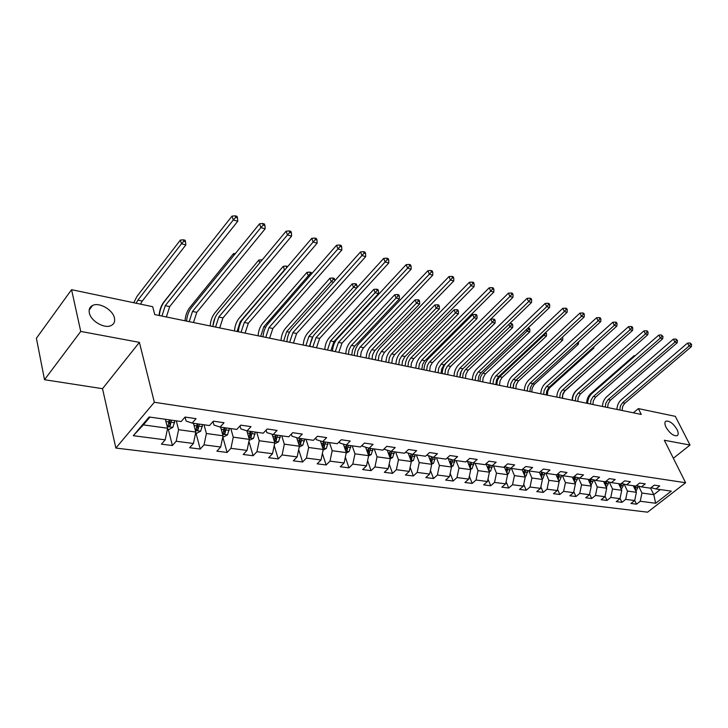 <?xml version="1.0" encoding="UTF-8"?>
<svg xmlns="http://www.w3.org/2000/svg" width="728" height="728" viewBox="0 0 728 728"><rect width="100%" height="100%" fill="white"/><g stroke="black" fill="none" stroke-linecap="round" stroke-linejoin="round"><path stroke-width="1.09" d="M666.038 427.3C664.509 424.051 664.518 421.985 666.065 421.112C669.733 420.793 673.382 423.578 677.031 429.484C678.587 432.751 678.587 434.834 677.022 435.735C673.355 436.054 669.687 433.242 666.038 427.3M89.335 312.949C88.652 309.418 89.735 306.925 92.593 305.46C99.181 301.929 112.858 309.791 114.423 317.927C115.179 321.494 114.096 324.033 111.184 325.534C104.677 329.083 90.8 321.148 89.335 312.949M115.861 448.057L647.592 512.175L685.612 482.746L154.345 402.275L115.861 448.057L102.521 388.688L139.394 342.369L80.744 331.431L44.517 379.707L102.521 388.688M44.517 379.707L36.4 338.247L71.562 289.68L80.744 331.431M651.05 487.66L655.928 488.952L659.741 485.958L654.226 485.157L650.404 488.17L641.45 486.895L645.272 483.865L639.612 483.037L635.781 486.086L626.59 484.784L630.43 481.709L624.624 480.862L620.766 483.956L611.338 482.619L615.196 479.497L609.236 478.633L605.368 481.772L605.05 484.657M655.928 488.952L671.298 491.136L655.664 503.257L640.231 501.264L636.5 504.185L634.707 500.391M185.048 417.062L196.069 418.664L192.165 423.095L186.122 421.093L185.058 417.062L181.154 421.53L149.113 416.98L133.279 435.699L165.201 439.83L161.434 444.153L172.399 445.536L176.176 441.25L193.43 443.479L189.644 447.72L200.236 449.058L204.031 444.854L220.693 447.01L216.889 451.16L227.118 452.452L230.931 448.33L247.038 450.414L243.216 454.49L253.117 455.737L256.939 451.697L272.518 453.708L268.678 457.703L278.251 458.913L282.091 454.945L297.161 456.893L293.32 460.815L302.584 461.989L306.424 458.094L321.021 459.978L317.162 463.827L326.135 464.964L329.993 461.143L344.116 462.972L340.267 466.748L348.958 467.849L352.816 464.091L366.512 465.865L362.653 469.578L371.08 470.643L374.938 466.948L388.206 468.668L384.348 472.317L392.529 473.355L396.378 469.724L409.263 471.389L405.405 474.984L413.331 475.985L417.19 472.417L429.684 474.037L425.834 477.559L433.524 478.533L437.382 475.029L449.513 476.594L445.663 480.07L453.135 481.017L456.984 477.568L468.768 479.088L464.928 482.5L472.19 483.419L476.03 480.025L487.478 481.508L483.647 484.866L490.699 485.758L494.54 482.418L505.669 483.856L501.838 487.169L508.699 488.033L512.53 484.748L523.35 486.149L519.528 489.407L526.207 490.244L530.02 487.014L540.558 488.37L536.745 491.582L543.243 492.401L547.047 489.207L557.293 490.535L553.498 493.693L559.823 494.494L563.618 491.355L573.591 492.647L569.806 495.759L575.966 496.532L579.743 493.438L589.462 494.694L585.685 497.761L591.691 498.525L595.459 495.468L604.923 496.696L601.164 499.717L607.006 500.455L610.765 497.452L619.992 498.644L616.243 501.628L621.94 502.347L625.68 499.381L634.68 500.546L630.939 503.485L636.5 504.185M192.165 423.095L209.473 425.552L213.386 421.175L224.024 422.722L220.102 427.063L236.809 429.429L240.741 425.143L251.005 426.635L247.074 430.894L263.218 433.187L267.158 428.983L277.077 430.421L273.127 434.589L288.734 436.809L292.692 432.687L302.284 434.079L298.325 438.165L313.413 440.313L317.381 436.272L326.654 437.619L322.695 441.632L337.291 443.707L341.259 439.739L350.241 441.041L346.273 444.981L360.415 446.983L364.382 443.088L373.082 444.353L369.105 448.221L382.801 450.168L386.777 446.346L395.204 447.565L391.227 451.36L404.504 453.244L408.472 449.495L416.644 450.678L412.676 454.409L425.543 456.238L429.511 452.543L437.428 453.699L433.469 457.357L445.955 459.131L449.913 455.51L457.603 456.62L453.644 460.223L465.756 461.943L469.715 458.376L477.177 459.459L473.218 463.008L484.985 464.673L488.934 461.17L496.178 462.225L492.237 465.702L503.667 467.33L507.607 463.882L514.641 464.901L510.71 468.332L521.812 469.906L525.743 466.512L532.587 467.503L528.655 470.88L539.457 472.408L543.37 469.069L550.022 470.033L546.109 473.355L556.611 474.847L560.524 471.562L566.994 472.499L563.09 475.766L573.309 477.222L577.195 473.983L583.492 474.893L579.606 478.114L589.553 479.525L593.429 476.34L599.563 477.222L595.686 480.398L605.368 481.772M71.562 289.68L152.689 306.697L154.755 314.587L641.259 414.432L638.365 408.599L633.351 412.812M633.296 485.74L636.399 492.292L627.427 491.063L624.169 484.138M636.445 485.558L641.45 486.895M634.68 500.546L636.399 492.292M625.68 499.381L627.427 491.063M618.636 483.656L621.739 490.281L612.53 489.025L609.3 482.072M621.457 483.41L626.59 484.784M619.992 498.644L621.739 490.281M610.765 497.452L612.53 489.025M603.603 481.517L606.697 488.224L597.242 486.932L594.057 479.952M606.069 481.199L611.338 482.619M604.923 496.696L606.697 488.224M595.459 495.468L597.242 486.932M588.178 479.333L591.254 486.113L581.554 484.793L578.405 477.786M590.271 478.933L595.686 480.398M589.462 494.694L591.254 486.113M579.743 493.438L581.554 484.793M572.345 477.086L575.411 483.947L565.447 482.591L562.344 475.566M574.055 476.594L579.606 478.114M573.591 492.647L575.411 483.947M563.618 491.355L565.447 482.591M556.083 474.774L559.14 481.727L548.903 480.325L545.845 473.282M557.384 474.201L563.09 475.766M557.293 490.535L559.14 481.727M547.047 489.207L548.903 480.325M539.384 472.399L542.424 479.443L531.904 478.005L528.883 470.907M540.249 471.735L546.109 473.355M540.558 488.37L542.424 479.443M530.02 487.014L531.904 478.005M522.094 469.66L525.243 477.095L514.432 475.611L511.429 468.432M522.631 469.196L528.655 470.88M523.35 486.149L525.243 477.095M512.53 484.748L514.432 475.611M504.304 466.766L507.589 474.683L496.469 473.164L493.493 465.884M504.504 466.593L510.71 468.332M505.669 483.856L507.589 474.683M494.54 482.418L496.469 473.164M486.077 463.964L489.425 472.199L477.996 470.634L475.038 463.263M485.858 463.9L492.237 465.702M487.478 481.508L489.425 472.199M476.03 480.025L477.996 470.634M467.449 461.361L470.743 469.642L458.977 468.031L456.046 460.569M466.657 461.133L473.218 463.008M468.768 479.088L470.743 469.642M456.984 477.568L458.977 468.031M453.644 460.223L447.001 458.167M448.275 458.686L451.515 467.012L439.403 465.356L436.5 457.794M449.513 476.594L451.515 467.012M437.382 475.029L439.403 465.356M433.469 457.357L426.772 455.091M428.537 455.928L431.713 464.309L419.237 462.599L416.371 454.936M429.684 474.037L431.713 464.309M417.19 472.417L419.237 462.599M412.676 454.409L406.142 452.498L405.924 451.906M408.208 453.098L411.32 461.525L413.386 460.415L415.142 454.754M395.632 451.988L398.462 459.759L411.32 461.525L409.263 471.389M396.378 469.724L398.462 459.759M391.227 451.36L384.73 449.44L384.43 448.603M387.26 450.186L390.299 458.649L377.049 456.838L374.256 448.949M388.206 468.668L390.299 458.649M374.938 466.948L377.049 456.838M369.105 448.221L362.644 446.291L362.253 445.181M365.665 447.192L368.632 455.683L354.964 453.817L352.216 445.818M366.512 465.865L368.632 455.683M352.816 464.091L354.964 453.817M346.273 444.981L339.849 443.034L339.375 441.623M343.389 444.107L346.282 452.625L332.168 450.705L329.475 442.597M344.116 462.972L346.282 452.625M329.993 461.143L332.168 450.705M322.695 441.632L316.307 439.676L315.743 437.938M320.402 440.931L323.214 449.476L308.645 447.483L305.997 439.257M321.021 459.978L323.214 449.476M306.424 458.094L308.645 447.483M298.325 438.165L291.992 436.199L291.337 434.097M296.678 437.655L299.39 446.219L284.339 444.162L281.754 435.817M297.161 456.893L299.39 446.219M282.091 454.945L284.339 444.162M273.127 434.589L266.858 432.614L266.102 430.111M272.172 434.288L274.784 442.851L259.232 440.731L256.711 432.259M272.518 453.708L274.784 442.851M256.939 451.697L259.232 440.731M247.074 430.894L240.868 428.91L240.003 425.944M246.838 430.812L249.34 439.375L233.26 437.182L230.812 428.583M247.038 450.414L249.34 439.375M230.931 448.33L233.26 437.182M220.102 427.063L213.968 425.07L213.013 421.594M220.611 427.136L223.032 435.781L206.397 433.506L204.022 424.779M220.693 447.01L223.032 435.781M204.031 444.854L206.397 433.506M193.466 423.277L195.814 432.059L178.588 429.702L176.294 420.839M193.43 443.479L195.814 432.059M176.176 441.25L178.588 429.702M165.365 419.292L167.622 428.21L143.361 424.888L133.279 435.699M165.201 439.83L167.622 428.21M673.355 458.276L690.017 445.045L675.32 416.352L638.365 408.599M690.017 445.045L664.327 440.249L685.612 482.746M139.394 342.369L154.345 402.275M149.959 417.099L143.361 424.888M650.577 488.033L653.771 494.667L660.287 489.571M638.656 486.149L641.95 493.047L653.771 494.667L655.664 503.257M640.231 501.264L641.95 493.047M172.399 445.536L168.295 429.32M200.236 449.058L195.969 433.087M227.118 452.452L222.786 436.964M253.117 455.737L248.921 441.396M278.251 458.913L274.201 445.609M302.584 461.989L298.68 449.631M326.135 464.964L322.377 453.462M348.958 467.849L345.336 457.139M371.08 470.643L367.594 460.651M392.529 473.355L389.18 464.027M413.331 475.985L410.119 467.267M433.524 478.533L430.448 470.379M453.135 481.017L450.186 473.382M472.19 483.419L469.36 476.267M490.699 485.758L487.988 479.06M508.699 488.033L506.106 481.754M526.207 490.244L523.723 484.348M543.243 492.401L540.868 486.868M559.823 494.494L557.557 489.298M575.966 496.532L573.8 491.655M591.691 498.525L589.616 493.939M607.006 500.455L605.032 496.15M621.94 502.347L620.065 498.298M161.944 316.061L165.274 305.669L233.288 220.002L232.041 216.116L164.237 301.811C161.507 305.46 159.869 310.028 159.341 315.524M166.375 316.971L169.697 306.606L237.765 221.239L233.288 220.002L235.708 217.381L237.501 217.881L237 216.325L235.208 215.825L235.708 217.381M235.208 215.825L232.041 216.116M237.765 221.239L237.501 217.881M167.422 429.202L169.069 429.42L172.936 427.309L174.857 420.638M165.647 420.411L165.757 419.346M169.233 419.838L168.041 426.271L170.206 425.734L171.417 420.147M170.015 419.947L169.588 423.305L170.206 425.734M136.172 303.23L137.92 300.118L181.454 243.798L180.38 240.058L136.973 296.405L133.743 302.721M140.522 304.149L142.279 301.046L185.849 244.908L181.454 243.798L183.774 241.305L185.531 241.751L185.103 240.258L183.338 239.803L183.774 241.305M183.338 239.803L180.38 240.058M185.849 244.908L185.531 241.751M189.198 321.658L192.501 311.447L260.842 227.618L259.559 223.787L191.428 307.644C188.689 311.22 187.06 315.706 186.559 321.112M193.484 322.531L196.787 312.348L265.165 228.81L260.842 227.618L263.208 225.043L264.937 225.525L264.428 223.987L262.699 223.505L263.208 225.043M262.699 223.505L259.559 223.787M265.165 228.81L264.937 225.525M215.552 327.063L218.837 317.026L287.433 234.971L286.113 231.186L217.727 313.277C214.969 316.78 213.359 321.194 212.876 326.517M219.692 327.909L222.977 317.909L291.6 236.127L287.433 234.971L289.753 232.432L291.418 232.896L290.891 231.386L289.225 230.922L289.753 232.432M289.225 230.922L286.113 231.186M291.6 236.127L291.418 232.896M195.614 433.033L196.888 433.206L200.71 431.131L202.612 424.579M193.73 424.26L193.821 423.332M197.17 423.805L195.996 430.13L198.098 429.593L199.281 424.106M197.87 423.905L197.452 427.2L198.098 429.593M207.471 247.174L163.745 302.138C161.097 305.687 159.532 310.137 159.068 315.47M222.841 436.736L223.769 436.864L227.536 434.825L229.42 428.382M220.857 427.991L220.93 427.181M224.169 427.636L222.996 433.861L225.043 433.324L226.208 427.928M224.77 427.727L224.379 430.967L225.043 433.324M234.034 255.2L233.542 253.608L189.671 307.68C187.005 311.165 185.449 315.543 185.012 320.793M235.453 253.453L233.542 253.608M241.05 332.296L244.317 322.431L313.113 242.069L311.766 238.338L243.179 318.737C240.413 322.167 238.802 326.499 238.347 331.74M245.063 333.124L248.321 323.278L317.144 243.188L313.113 242.069L315.379 239.576L316.989 240.022L316.452 238.538L314.842 238.083L315.379 239.576M314.842 238.083L311.766 238.338M317.144 243.188L316.989 240.022M265.738 337.364L268.978 327.664L337.929 248.931L336.554 245.245L267.813 324.015C265.038 327.382 263.436 331.64 263.008 336.8M269.624 338.156L272.864 328.483L341.823 250.013L337.929 248.931L340.149 246.474L341.705 246.91L341.159 245.445L339.594 245.008L340.149 246.474M339.594 245.008L336.554 245.245M341.823 250.013L341.705 246.91M289.644 342.269L292.865 332.723L361.916 255.564L360.524 251.934L291.673 329.129C288.889 332.432 287.296 336.618 286.887 341.705M293.411 343.043L296.624 333.524L365.693 256.611L361.916 255.564L364.1 253.153L365.602 253.571L365.046 252.116L363.536 251.697L364.1 253.153M363.536 251.697L360.524 251.934M365.693 256.611L365.602 253.571M249.149 440.322L253.471 438.393L255.346 432.068M247.065 431.604L247.129 430.903M250.259 431.34L249.103 437.464L251.087 436.927L252.234 431.622M250.787 431.422L250.405 434.607L251.087 436.927M212.703 326.481L215.051 317.699M259.732 262.854L258.822 260.051L214.778 313.058C212.094 316.48 210.556 320.775 210.137 325.953M261.707 259.832L258.822 260.051M274.583 443.78L278.56 441.851L280.416 435.626M272.418 435.107L272.481 434.389M275.502 434.925L274.347 440.95L276.276 440.413L277.404 435.198M275.948 434.989L275.575 438.129L276.276 440.413M237.082 331.486L240.185 321.794L284.493 269.842L283.292 266.293L239.112 318.263C236.418 321.621 234.88 325.853 234.489 330.949M284.821 269.924L286.841 267.549M287.715 266.53L286.149 266.075L286.632 267.495M286.149 266.075L283.292 266.293M299.199 447.129L302.839 445.19L304.677 439.075M296.942 438.502L297.006 437.756M298.799 444.353L300.655 443.789L301.765 438.656M300.291 438.447L299.936 441.541L300.655 443.789M299.918 438.393L298.662 443.916M260.715 336.336L263.8 326.799L308.226 275.839L306.989 272.336L262.699 323.314C259.996 326.608 258.467 330.767 258.103 335.799M309.564 276.176L308.226 275.839L310.319 273.528L311.593 273.855M311.73 273.692L311.32 272.509L309.828 272.126L310.319 273.528M309.828 272.126L306.989 272.336M323.059 450.186L326.353 448.43L328.173 442.406M320.684 441.796L320.748 441.031M322.631 447.711L324.251 447.056L325.352 442.005M323.869 441.796L323.523 444.835L324.251 447.056M323.56 441.75L322.386 446.965M283.647 341.041L286.705 331.649L331.213 281.645L329.957 278.187L285.576 328.21C282.874 331.449 281.345 335.544 280.999 340.495M333.497 282.227L331.213 281.645L333.269 279.37L334.716 279.743L334.207 278.36L332.76 277.987L333.269 279.37M332.76 277.987L329.957 278.187M334.762 280.817L334.716 279.743M346.173 453.135L349.131 451.569L350.932 445.636M343.689 444.99L343.752 444.216M345.691 450.905L347.12 450.223L348.202 445.254M346.71 445.036L346.373 448.029L347.12 450.223M346.464 445.008L345.381 449.986M305.887 345.609L308.936 336.363L353.499 287.278L352.216 283.865L307.78 332.96C305.068 336.145 303.558 340.176 303.23 345.054M309.391 346.328L313.067 336.409M356.675 288.088L353.499 287.278L355.51 285.039L356.92 285.394L356.401 284.029L355 283.674L355.51 285.039M355 283.674L352.216 283.865M356.993 287.742L356.92 285.394M368.568 456.001L371.207 454.609L373 448.776M365.975 448.084L366.038 447.301M368.031 453.972L369.278 453.289L370.343 448.393M368.85 448.139L368.523 451.132L369.278 453.289M368.668 448.093L367.667 452.934M327.491 350.041L330.512 340.931L375.111 292.747L373.81 289.371L329.338 337.574C326.626 340.704 325.116 344.672 324.806 349.486M330.894 350.732L333.906 341.65L378.514 293.602L375.111 292.747L377.086 290.536L378.451 290.882L377.932 289.535L376.567 289.18L377.086 290.536M376.567 289.18L373.81 289.371M378.514 293.602L378.451 290.882M390.272 458.786L392.62 457.557L394.394 451.815M387.587 451.096L387.642 450.304M389.68 456.929L390.772 456.265L391.819 451.442M390.326 451.096L389.999 454.136L390.772 456.265M390.199 451.06L389.28 455.801M348.466 354.345L348.949 350.095L351.06 345.836L396.077 298.043L394.767 294.704L350.268 342.06C347.556 345.127 346.055 349.04 345.773 353.79M351.77 355.018L352.461 350.095L354.363 346.537L399.381 298.88L396.077 298.043L398.025 295.868L399.344 296.205L398.817 294.867L397.497 294.531L398.025 295.868M397.497 294.531L394.767 294.704M399.381 298.88L399.344 296.205M408.545 454.017L408.608 453.216M410.674 459.787L411.611 459.15L412.649 454.399M411.156 453.963L410.838 457.048L411.611 459.15M411.083 453.944L410.228 458.576M368.85 358.522L369.314 354.336L371.426 350.141L416.434 303.194L415.106 299.891L370.616 346.41C367.904 349.431 366.411 353.28 366.139 357.967M372.063 359.186L372.527 355.009L374.638 350.823L419.647 304.004L416.434 303.194L418.345 301.037L419.628 301.365L419.091 300.045L417.808 299.718L418.345 301.037M417.808 299.718L415.106 299.891M419.647 304.004L419.628 301.365M431.668 464.173L433.551 463.19L435.289 457.621M428.892 456.866L428.947 456.046M431.049 462.544L431.85 461.952L432.878 457.193M431.376 456.756L431.058 459.878L431.85 461.952M431.358 456.747L430.567 461.279M388.661 362.589L389.316 357.794L391.218 354.336L436.209 308.19L434.862 304.932L390.39 350.65C387.678 353.617 386.195 357.412 385.94 362.034M391.782 363.236L392.438 358.449L394.339 354.991L439.321 308.972L436.209 308.19L438.083 306.069L439.33 306.388L438.784 305.077L437.537 304.759L438.083 306.069M437.537 304.759L434.862 304.932M439.321 308.972L439.33 306.388M451.424 466.775L453.135 465.893L454.854 460.396M448.639 459.623L448.694 458.804M450.814 465.219L451.496 464.673L452.516 459.905M451.041 459.477L450.304 463.909M407.926 366.548L408.572 361.816L410.465 358.404L455.409 313.04L454.054 309.819L409.618 354.764C406.906 357.685 405.432 361.425 405.196 365.984M410.965 367.167L411.402 363.108L413.495 359.041L458.44 313.804L455.409 313.04L457.257 310.947L458.467 311.256L457.921 309.973L456.711 309.664L457.257 310.947M456.711 309.664L454.054 309.819M458.44 313.804L458.467 311.256M470.606 469.305L472.154 468.504L473.864 463.099M467.822 462.307L467.877 461.479M470.015 467.804L471.589 462.544M470.151 462.134L469.478 466.466M426.672 370.397L427.3 365.72L429.183 362.362L474.083 317.763L472.709 314.578L428.328 358.767C425.625 361.643 424.151 365.329 423.933 369.833M429.629 370.998L430.257 366.339L432.141 362.99L477.022 318.5L474.083 317.763L475.894 315.697L477.067 315.998L476.522 314.724L475.339 314.423L475.894 315.697M475.339 314.423L472.709 314.578M477.022 318.5L477.067 315.998M489.252 471.771L490.636 471.052L492.328 465.72M486.468 464.919L486.513 464.091M488.661 470.315L490.126 465.11M488.734 464.719L488.106 468.959M444.908 374.137L445.527 369.533L447.401 366.22L492.237 322.349L490.845 319.201L446.537 362.662C443.834 365.492 442.378 369.123 442.16 373.573M447.793 374.729L448.202 370.77L450.277 366.821L495.095 323.068L492.237 322.349L494.012 320.311L495.158 320.602L494.603 319.346L493.457 319.055L494.012 320.311M493.457 319.055L490.845 319.201M495.095 323.068L495.158 320.602M507.37 474.165L508.608 473.528L510.292 468.213M504.586 467.458L504.64 466.63M506.788 472.754L508.144 467.613M506.788 467.23L506.215 471.38M462.671 377.777L463.072 373.864L465.147 369.97L509.891 326.808L508.817 324.424M465.474 378.36L465.875 374.447L467.94 370.561L512.676 327.518L509.891 326.808L511.648 324.797L512.758 325.088L512.194 323.842L511.083 323.56L511.648 324.797M461.234 371.007L459.914 377.213M511.083 323.56L509.627 323.632M512.676 327.518L512.758 325.088M524.988 476.503L526.089 475.939L527.764 470.625M524.406 475.12L525.68 470.051M524.351 469.678L523.823 473.737M479.961 381.336L480.353 377.468L482.418 373.628L527.072 331.149L526.353 329.575M482.691 381.891L483.083 378.032L485.139 374.201L529.784 331.841L527.072 331.149L528.801 329.165L529.884 329.447L529.32 328.219L528.237 327.937L528.801 329.165M529.784 331.841L529.884 329.447M542.133 478.769L543.097 478.278L544.762 472.982M541.55 477.413L542.724 472.417M541.441 472.062L540.95 476.03M496.815 384.794L497.388 380.353L499.244 377.186L543.798 335.381L543.416 334.561M499.472 385.339L500.045 380.908L501.901 377.741L546.437 336.045L543.798 335.381L545.49 333.424L546.546 333.688L545.709 332.405M545.236 332.86L545.49 333.424M546.437 336.045L546.546 333.688M558.813 480.99L559.659 480.562L561.206 477.104L561.306 475.275M558.221 479.643L559.322 474.738M558.076 474.392L557.621 478.269M513.231 388.161L513.795 383.783L515.642 380.653L560.023 339.375M515.824 388.688L516.188 384.93L518.236 381.199L562.653 340.149L560.087 339.494L560.86 338.602M561.934 337.61L562.78 337.828L562.453 337.128M562.653 340.149L562.78 337.828M575.047 483.146L577.313 479.37L577.413 477.513M574.456 481.818L575.484 476.986M574.265 476.658L573.846 480.453M531.768 391.964L532.123 388.242L534.152 384.566L578.46 344.144L576.594 343.671M578.587 341.851L578.46 344.144M590.863 485.257L593.011 481.581L593.102 479.697M589.671 482.528L590.29 483.893L591.227 479.188M590.026 479.133L589.653 482.582M547.31 395.149L547.856 390.891L549.685 387.851L593.857 348.029L592.81 347.766M593.857 348.029L593.939 346.746M312.812 347.029L316.016 337.637L385.13 261.98L383.711 258.394L314.796 334.079C312.012 337.328 310.419 341.45 310.037 346.455M316.462 347.775L319.656 338.411L388.779 262.99L385.13 261.98L387.269 259.605L388.725 260.014L388.151 258.577L386.695 258.167L387.269 259.605M386.695 258.167L383.711 258.394M388.779 262.99L388.725 260.014M335.28 351.633L338.456 342.397L407.598 268.195L406.151 264.655L337.21 338.884C334.425 342.069 332.851 346.128 332.478 351.06M338.811 352.361L341.987 343.143L411.129 269.169L407.598 268.195L409.691 265.856L411.102 266.248L410.528 264.828L409.109 264.437L409.691 265.856M409.109 264.437L406.151 264.655M411.129 269.169L411.102 266.248M357.066 356.11L357.839 351.087L359.805 347.484L429.356 274.21L427.891 270.716L358.959 343.543C356.165 346.674 354.6 350.669 354.254 355.528M360.496 356.811L361.27 351.806L363.236 348.202L432.778 275.157L429.356 274.21L431.413 271.908L432.778 272.29L432.186 270.889L430.821 270.507L431.413 271.908M430.821 270.507L427.891 270.716M432.778 275.157L432.778 272.29M378.214 360.451L378.969 355.501L381.345 351.488L450.441 280.043L448.958 276.585L380.061 348.066C377.268 351.142 375.712 355.073 375.384 359.869M381.545 361.134L382.082 356.884L384.257 352.652L453.753 280.963L450.441 280.043L452.452 277.768L453.781 278.142L453.189 276.758L451.861 276.385L452.452 277.768M451.861 276.385L448.958 276.585M453.753 280.963L453.781 278.142M398.735 364.664L399.481 359.787L401.847 355.837L470.88 285.695L469.378 282.282L400.546 352.461C397.761 355.482 396.205 359.35 395.896 364.073M401.974 365.329L402.493 361.134L404.668 356.975L474.092 286.586L470.88 285.695L472.854 283.456L474.137 283.811L473.537 282.446L472.254 282.091L472.854 283.456M472.254 282.091L469.378 282.282M474.092 286.586L474.137 283.811M418.673 368.75L419.401 363.945L421.767 360.06L490.699 291.173L489.189 287.806L420.447 356.72C417.663 359.696 416.116 363.509 415.825 368.168M421.821 369.396L422.54 364.61L424.488 361.17L493.821 292.037L490.699 291.173L492.638 288.961L493.884 289.316L493.284 287.969L492.037 287.615L492.638 288.961M492.037 287.615L489.189 287.806M493.821 292.037L493.884 289.316M438.047 372.727L438.766 367.995L441.113 364.164L509.928 296.487L508.408 293.156L439.785 360.87C437 363.782 435.471 367.54 435.189 372.144M441.104 373.355L441.596 369.287L443.752 365.247L512.958 297.333L509.928 296.487L511.839 294.312L513.049 294.649L512.439 293.32L511.229 292.984L511.839 294.312M511.229 292.984L508.408 293.156M512.958 297.333L513.049 294.649M456.884 376.594L457.366 372.572L459.514 368.586L528.601 301.656L527.072 298.362L458.576 364.892C455.801 367.767 454.281 371.471 454.008 376.003M459.85 377.204L460.333 373.191L462.48 369.214L531.54 302.466L528.601 301.656L530.475 299.508L531.649 299.836L531.04 298.516L529.866 298.189L530.475 299.508M529.866 298.189L527.072 298.362M531.54 302.466L531.649 299.836M475.193 380.353L475.666 376.385L477.805 372.463L546.737 306.67L545.199 303.412L476.858 368.814C474.083 371.635 472.572 375.284 472.317 379.761M478.087 380.944L478.769 376.349L480.689 373.073L549.595 307.462L546.737 306.67L548.575 304.55L549.722 304.868L549.103 303.567L547.957 303.248L548.575 304.55M547.957 303.248L545.199 303.412M549.595 307.462L549.722 304.868M493.011 384.011L493.475 380.089L495.604 376.221L564.355 311.539L562.808 308.326L494.64 372.627C491.873 375.402 490.372 378.997 490.135 383.419M495.823 384.584L496.487 380.052L498.407 376.822L567.13 312.303L564.355 311.539L566.166 309.455L567.276 309.755L566.648 308.472L565.538 308.162L566.166 309.455M565.538 308.162L562.808 308.326M567.13 312.303L567.276 309.755M510.355 387.569L510.801 383.702L512.922 379.889L581.481 316.271L579.925 313.095L511.948 376.331C509.19 379.07 507.698 382.619 507.471 386.978M513.085 388.133L513.531 384.275L515.651 380.471L584.175 317.017L581.481 316.271L583.255 314.214L584.338 314.514L583.71 313.24L582.637 312.94L583.255 314.214M582.637 312.94L579.925 313.095M584.175 317.017L584.338 314.514M527.227 391.036L527.873 386.604L529.775 383.456L598.125 320.875L596.569 317.736L528.801 379.943C526.044 382.637 524.56 386.131 524.342 390.445M529.893 391.582L530.33 387.769L532.441 384.02L600.755 321.603L598.125 320.875L599.881 318.846L600.928 319.137L600.3 317.881L599.253 317.59L599.881 318.846M599.253 317.59L596.569 317.736M600.755 321.603L600.928 319.137M543.67 394.403L544.098 390.636L546.2 386.932L614.323 325.352L612.758 322.249L545.208 383.465C542.46 386.113 540.986 389.562 540.786 393.812M546.264 394.94L546.692 391.182L548.785 387.487L616.88 326.062L614.323 325.352L616.043 323.35L617.071 323.632L616.443 322.395L615.415 322.104L616.043 323.35M615.415 322.104L612.758 322.249M616.88 326.062L617.071 323.632M559.686 397.697L560.305 393.375L562.189 390.317L630.084 329.711L628.519 326.644L561.197 386.887C558.458 389.498 556.993 392.902 556.802 397.097M562.216 398.216L562.835 393.903L564.719 390.854L632.577 330.403L630.084 329.711L631.786 327.736L632.778 328.01L632.141 326.781L631.149 326.508L631.786 327.736M631.149 326.508L628.519 326.644M632.577 330.403L632.778 328.01M575.293 400.901L575.903 396.633L577.777 393.621L645.436 333.961L643.852 330.921L576.776 390.226C574.046 392.801 572.59 396.159 572.408 400.309M577.759 401.401L578.168 397.734L580.243 394.139L647.856 334.625L645.436 333.961L647.101 332.004L648.066 332.268L647.438 331.058L646.464 330.785L647.101 332.004M646.464 330.785L643.852 330.921M647.856 334.625L648.066 332.268M590.508 404.022L590.909 400.391L592.974 396.842L660.378 338.092L658.795 335.08L591.964 393.484C589.243 396.014 587.796 399.335 587.623 403.43M592.91 404.513L593.311 400.891L595.377 397.342L662.735 338.738L660.378 338.092L662.016 336.154L662.953 336.418L661.379 334.953L662.016 336.154M661.379 334.953L658.795 335.08M662.735 338.738L662.953 336.418M606.269 487.305L608.299 483.729L608.39 481.827M605.66 485.976L606.56 481.335M562.48 398.271L562.817 394.64L564.828 391.054L608.59 351.761M605.35 407.061L605.741 403.485L607.798 399.972L674.929 342.115L673.345 339.139L606.779 396.66C604.067 399.153 602.629 402.429 602.466 406.47M607.698 407.544L608.08 403.967L610.137 400.473L677.231 342.751L674.929 342.115L676.549 340.204L677.468 340.458L675.912 339.021L676.549 340.204M675.912 339.021L673.345 339.139M677.231 342.751L677.468 340.458M621.284 489.307L623.204 485.831L623.295 483.902M620.665 487.978L621.512 483.419M620.347 483.902L620.056 486.686M619.801 352.188L576.321 390.445C573.664 392.956 572.281 396.223 572.163 400.254M619.828 410.037L620.402 405.933L622.649 402.666L689.116 346.037L687.532 343.097L621.23 399.754C618.527 402.22 617.098 405.451 616.944 409.445M622.112 410.51L622.686 406.406L624.533 403.521L691.354 346.655L689.116 346.037L690.708 344.153L691.6 344.399L690.071 342.97L690.708 344.153M690.071 342.97L687.532 343.097M691.354 346.655L691.6 344.399M635.917 491.264L637.737 487.869L637.828 485.931M635.289 489.935L636.063 485.858M634.943 485.976L634.68 488.661M634.416 356.392L634.07 355.71L590.799 393.548C588.151 396.014 586.777 399.244 586.659 403.23M635.253 355.655L634.07 355.71M165.274 305.669L169.697 306.606M167.213 426.581L172.845 427.354M171.207 422.231L174.656 422.722M165.929 421.494L169.023 421.921M137.92 300.118L142.279 301.046M192.501 311.447L196.787 312.348M218.837 317.026L222.977 317.909M195.386 430.466L200.609 431.185M199.09 426.153L202.411 426.626M194.048 425.443L196.979 425.862M222.595 434.207L227.445 434.871M226.017 429.948L229.238 430.403M221.212 429.265L223.978 429.656M244.317 322.431L248.321 323.278M268.978 327.664L272.864 328.483M292.865 332.723L296.624 333.524M248.894 437.828L253.38 438.447M252.052 433.606L255.164 434.043M247.465 432.96L250.086 433.333M274.31 441.332L278.469 441.896M277.241 437.155L280.244 437.574M272.854 436.536L275.33 436.882M240.185 321.794L241.032 321.967M298.908 444.717L302.748 445.245M301.601 440.577L304.522 440.986M297.415 439.994L299.754 440.322M263.8 326.799L265.656 327.191M322.722 447.993L326.262 448.475M325.198 443.898L328.019 444.298M321.194 443.334L323.414 443.652M286.705 331.649L289.517 332.25M345.782 451.169L349.04 451.615M348.057 447.119L350.787 447.502M344.226 446.573L346.319 446.874M308.936 336.363L312.439 337.1M368.131 454.245L371.116 454.654M370.206 450.232L372.854 450.605M366.548 449.713L368.523 449.995M330.512 340.931L333.906 341.65M389.789 457.23L392.529 457.603M391.682 453.253L394.257 453.617M388.188 452.761L390.053 453.025M351.469 345.372L354.773 346.073M410.801 460.114L413.304 460.46M412.521 456.183L415.024 456.538M409.172 455.719L410.947 455.965M371.826 349.686L375.038 350.368M431.194 462.926L433.469 463.236M432.751 459.031L435.171 459.377M429.538 458.576L431.213 458.813M391.619 353.881L394.74 354.545M450.987 465.647L453.044 465.929M452.388 461.798L454.745 462.125M449.322 461.361L450.896 461.588M410.865 357.967L413.904 358.604M450.732 462.708L451.496 464.673M470.206 468.295L472.072 468.55M471.462 464.482L473.755 464.801M468.523 464.064L470.015 464.273M429.593 361.934L432.541 362.553M469.833 465.447L470.579 467.312M488.888 470.87L490.554 471.098M490.008 467.085L492.228 467.403M487.187 466.694L488.597 466.894M447.811 365.793L450.687 366.402M488.406 468.104L489.125 469.888M507.043 473.364L508.526 473.573M508.026 469.624L510.192 469.924M505.332 469.241L506.661 469.433M465.547 369.551L468.341 370.143M506.451 470.679L507.161 472.381M524.697 475.794L526.007 475.975M525.561 472.09L527.663 472.39M522.968 471.726L524.224 471.899M482.819 373.209L485.549 373.792M524.014 473.191L524.697 474.811M541.869 478.16L543.024 478.323M542.615 474.492L544.662 474.774M540.14 474.137L541.323 474.31M499.645 376.776L502.302 377.341M541.095 475.621L541.759 477.168M558.585 480.462L559.577 480.598M559.213 476.822L561.206 477.104M556.838 476.494L557.957 476.649M516.043 380.253L518.636 380.799M557.721 477.987L558.367 479.47M574.856 482.7L575.702 482.819M575.375 479.097L577.313 479.37M573.1 478.778L574.146 478.924M532.678 383.774L534.552 384.175M573.901 480.289L574.538 481.709M590.699 484.884L591.4 484.985M591.118 481.317L593.011 481.581M588.934 481.008L589.926 481.144M549.03 387.241L550.077 387.469M316.016 337.637L319.656 338.411M338.456 342.397L341.987 343.143M360.224 347.01L363.654 347.738M381.345 351.488L384.675 352.197M401.847 355.837L405.077 356.529M421.767 360.06L424.906 360.733M441.113 364.164L444.171 364.81M459.923 368.159L462.89 368.787M478.223 372.035L481.108 372.645M496.014 375.812L498.817 376.403M513.331 379.479L516.061 380.061M530.184 383.055L532.851 383.62M546.601 386.541L549.194 387.087M562.598 389.926L565.128 390.463M578.187 393.238L580.644 393.757M593.384 396.46L595.777 396.969M606.133 487.005L606.706 487.087M606.46 483.474L608.299 483.729M604.367 483.183L605.296 483.31M608.199 399.599L610.537 400.1M621.412 485.576L623.204 485.831M619.401 485.294L620.274 485.412M622.649 402.666L624.933 403.148M635.99 487.624L637.737 487.869M634.061 487.36L634.88 487.469M666.065 421.112L665.31 421.74M92.593 305.46L89.18 310.037M167.904 425.744L168.041 426.271M195.859 429.638L195.996 430.13M222.868 433.406L222.996 433.861"/></g></svg>
